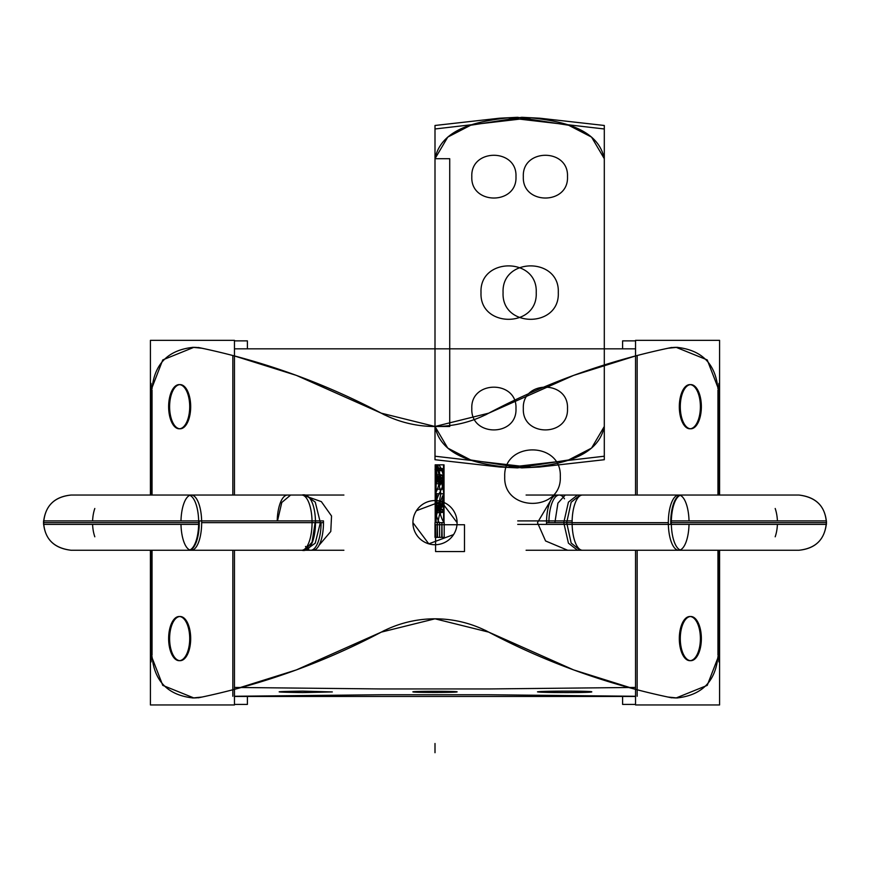 <?xml version="1.0" encoding="UTF-8"?>
<svg xmlns="http://www.w3.org/2000/svg" width="870" height="870" viewBox="0 0 870 870"><rect width="100%" height="100%" fill="white"/><g stroke="black" fill="none" stroke-linecap="round" stroke-linejoin="round"><path stroke-width="1.3" d="M666.888 348.5A41.412 41.412 0 0 1 667.953 348.25L676.784 347.347M667.975 348.25A41.412 41.412 0 0 1 677.654 347.369M718.914 390.064L707.234 359.919L676.218 347.369M677.056 347.358C701.894 350.088 715.531 363.888 717.957 388.76C715.531 363.888 701.894 350.088 677.056 347.358C701.894 350.088 715.531 363.888 717.957 388.76C715.531 363.888 701.894 350.088 677.056 347.358M635.546 550.253L635.546 704.961L719.577 704.961L719.577 550.253M719.577 495.041L719.577 340.344L635.546 340.344L635.546 495.041M676.74 697.947L667.964 697.044A41.412 41.412 0 0 1 666.888 696.805M637.155 689.769L637.155 550.253L637.155 689.769M637.155 495.041L637.155 355.525L637.155 495.041M717.957 390.064L717.957 495.041M717.957 550.253L717.957 655.24M690.334 428.769A22.087 10.538 90 0 0 700.393 406.703A22.087 10.538 90 0 0 689.856 384.616A22.087 10.538 90 0 0 679.318 406.703A22.087 10.538 90 0 0 689.856 428.79A22.087 10.538 90 0 0 700.393 406.703A22.087 10.538 90 0 0 690.389 384.649M690.334 660.656A22.087 10.538 90 0 0 700.393 638.591A22.087 10.538 90 0 0 689.856 616.504A22.087 10.538 90 0 0 679.318 638.591A22.087 10.538 90 0 0 689.856 660.678A22.087 10.538 90 0 0 700.393 638.591A22.087 10.538 90 0 0 690.389 616.536M718.935 661.896L718.935 550.253M718.935 495.041L718.935 383.409M635.546 704.428L622.605 704.428L622.605 696.457M622.605 348.837L622.605 340.866L635.546 340.866M485.351 414.968A690.149 690.149 0 0 1 488.722 413.174M198.295 347.467A690.149 690.149 0 0 1 381.256 413.163L435 426.485L488.733 413.163A690.149 690.149 0 0 1 671.705 347.467M490.702 412.108A115.025 115.025 0 0 1 379.298 412.108M635.546 696.457L234.454 696.457M635.546 348.837L234.454 348.837M234.454 687.441L381.267 688.953L488.733 688.953L635.546 687.441M637.155 687.43L637.155 696.283M635.546 696.272L488.733 694.749L381.267 694.749L234.454 696.272M232.845 696.283L232.845 687.43M457.087 691.857C458.457 691.106 411.543 691.106 412.913 691.857C411.543 692.607 458.457 692.607 457.087 691.857M302.738 691.128C271.309 691.606 271.309 692.096 302.738 692.585L332.329 691.933L302.738 691.128M537.486 691.857C540.738 692.792 592.753 692.846 591.774 691.857C592.753 690.867 540.738 690.91 537.486 691.857M671.705 697.827A690.149 690.149 0 0 1 488.744 632.131A690.149 690.149 0 0 1 485.351 630.337M379.298 633.197A115.025 115.025 0 0 1 490.702 633.197M384.649 630.337A690.149 690.149 0 0 1 381.277 632.12A690.149 690.149 0 0 1 198.295 697.827M234.454 704.428L247.395 704.428L247.395 696.457M247.395 348.837L247.395 340.866L234.454 340.866M193.782 347.369L162.766 359.919L151.086 390.064M152.043 388.76C154.468 363.888 168.106 350.088 192.944 347.358C168.106 350.088 154.468 363.888 152.043 388.76C154.468 363.888 168.106 350.088 192.944 347.358C168.106 350.088 154.468 363.888 152.043 388.76M150.423 550.253L150.423 704.961L234.454 704.961L234.454 550.253M234.454 495.041L234.454 340.344L150.423 340.344L150.423 495.041M193.26 347.347L202.036 348.25A41.412 41.412 0 0 1 203.112 348.5M232.845 355.525L232.845 495.041L232.845 355.525M232.845 550.253L232.845 689.769L232.845 550.253M203.112 696.805A41.412 41.412 0 0 1 202.047 697.044L193.26 697.947M152.043 655.24L152.043 550.253M152.043 495.041L152.043 390.064M180.144 428.79A22.087 10.538 -90 0 0 190.682 406.703A22.087 10.538 -90 0 0 180.144 384.616A22.087 10.538 -90 0 0 169.606 406.703A22.087 10.538 -90 0 0 180.144 428.79A22.087 10.538 -90 0 0 190.682 406.703A22.087 10.538 -90 0 0 180.144 384.616M180.144 660.678A22.087 10.538 -90 0 0 190.682 638.591A22.087 10.538 -90 0 0 180.144 616.504A22.087 10.538 -90 0 0 169.606 638.591A22.087 10.538 -90 0 0 180.144 660.678A22.087 10.538 -90 0 0 190.682 638.591A22.087 10.538 -90 0 0 180.144 616.504M192.346 347.369A41.412 41.412 0 0 1 202.025 348.25M381.277 413.174A690.149 690.149 0 0 1 384.649 414.968M202.025 697.044A41.412 41.412 0 0 1 192.346 697.936M151.086 655.24L162.766 685.375L193.782 697.925M192.944 697.947C168.106 695.206 154.468 681.406 152.043 656.535C154.468 681.406 168.106 695.206 192.944 697.947C168.106 695.206 154.468 681.406 152.043 656.535C154.468 681.406 168.106 695.206 192.944 697.947M151.065 661.896L151.065 550.253M151.065 495.041L151.065 383.409M189.693 408.095A22.087 10.538 -90 0 0 179.176 384.616A22.087 10.538 -90 0 0 168.66 408.095M179.666 384.638A22.087 10.538 -90 0 0 169.606 406.703A22.087 10.538 -90 0 0 179.611 428.758M168.66 405.322A22.087 10.538 -90 0 0 179.176 428.79A22.087 10.538 -90 0 0 189.693 405.322M189.693 639.983A22.087 10.538 -90 0 0 179.176 616.504A22.087 10.538 -90 0 0 168.66 639.983M179.666 616.536A22.087 10.538 -90 0 0 169.606 638.591A22.087 10.538 -90 0 0 179.611 660.645M168.66 637.21A22.087 10.538 -90 0 0 179.176 660.678A22.087 10.538 -90 0 0 189.693 637.21M677.654 697.936A41.412 41.412 0 0 1 667.975 697.044M676.218 697.925L707.234 685.375L718.914 655.24M717.957 656.535C715.531 681.406 701.894 695.206 677.056 697.947C701.894 695.206 715.531 681.406 717.957 656.535C715.531 681.406 701.894 695.206 677.056 697.947C701.894 695.206 715.531 681.406 717.957 656.535M457.044 524.034A22.087 22.087 0 0 0 435 500.565A22.087 22.087 0 0 0 412.956 524.034M457.087 522.653L441.21 501.457L416.415 510.712L441.21 501.457L457.087 522.653L441.21 501.457L416.415 510.712L441.21 501.457L457.087 522.653M412.956 521.26A22.087 22.087 0 0 0 435 544.729A22.087 22.087 0 0 0 457.044 521.26M412.913 522.653L428.79 543.837L453.585 534.582L428.79 543.837L412.913 522.653L428.79 543.837L453.585 534.582L428.79 543.837L412.913 522.653M288.188 495.095A27.601 10.353 -90 0 0 287.546 495.041A27.601 10.353 -90 0 0 277.204 520.912M287.546 550.253A27.601 10.353 -90 0 0 288.188 550.199M295.8 495.041L291.504 495.041M290.58 495.095L281.793 502.469L277.486 520.912M291.504 550.253L295.8 550.253M301.705 550.253A27.601 10.353 -90 0 0 312.058 522.653A27.601 10.353 -90 0 0 301.705 495.041M305.424 495.041L315.244 502.131L320.367 522.653L315.244 543.163L305.424 550.253M301.923 550.253C319.997 554.799 319.997 490.506 301.923 495.041M582.465 550.253A27.601 10.353 90 0 1 572.134 520.912L517.715 520.912M577.495 550.253L568.425 543.163L563.749 522.653L566.685 522.653L571.155 543.032L580.094 550.253L577.495 550.253M582.465 495.041A27.601 10.353 90 0 0 572.134 524.382L517.715 524.382M563.749 522.653L568.425 502.131L577.495 495.041L580.083 495.041L571.155 502.262L566.685 522.653L563.749 522.653M701.34 408.095A22.087 10.538 90 0 0 690.823 384.616A22.087 10.538 90 0 0 680.307 408.095M689.856 384.616A22.087 10.538 90 0 0 679.318 406.703A22.087 10.538 90 0 0 689.856 428.79M680.307 405.322A22.087 10.538 90 0 0 690.823 428.79A22.087 10.538 90 0 0 701.34 405.322M701.34 639.983A22.087 10.538 90 0 0 690.823 616.504A22.087 10.538 90 0 0 680.307 639.983M689.856 616.504A22.087 10.538 90 0 0 679.318 638.591A22.087 10.538 90 0 0 689.856 660.678M680.307 637.21A22.087 10.538 90 0 0 690.823 660.678A22.087 10.538 90 0 0 701.34 637.21M526.1 550.253L681.678 550.253A27.601 10.353 -90 0 1 671.325 522.653A27.601 10.353 -90 0 1 681.678 495.041L798.899 495.041C816.778 497.27 825.967 507.047 826.446 524.382L671.346 524.382M681.079 495.041L556.876 495.041A27.601 10.353 -90 0 0 546.545 524.382L670.748 524.382A27.601 10.353 -90 0 1 681.079 495.041L798.899 495.041C815.973 496.987 825.173 506.188 826.5 522.653L671.325 522.653L826.5 522.653C824.869 539.411 815.658 548.622 798.899 550.253L681.678 550.253L798.899 550.253C816.473 548.361 825.663 538.573 826.446 520.912L671.346 520.912M565.239 495.041L557.92 503.132L554.886 522.653L546.686 522.653M678.687 550.253A27.601 10.353 -90 0 1 668.334 522.653L548.916 522.653A27.601 10.353 90 0 1 554.125 498.684A27.601 10.353 90 0 1 564.51 498.847A27.601 10.353 90 0 0 554.125 498.684A27.601 10.353 90 0 0 548.916 522.653A27.601 10.353 -90 0 1 559.269 495.041M689.018 520.912A27.601 10.353 90 0 0 678.361 495.052A27.601 10.353 90 0 0 668.334 522.653A27.601 10.353 -90 0 1 678.361 495.052A27.601 10.353 -90 0 1 689.018 520.912A27.601 10.353 90 0 0 678.361 495.052A27.601 10.353 90 0 0 668.334 522.653L548.916 522.653L668.334 522.653A27.601 10.353 -90 0 1 678.687 495.041M343.9 495.041L188.322 495.041A27.601 10.353 90 0 1 198.675 522.653A27.601 10.353 90 0 1 188.322 550.253L71.101 550.253C53.222 548.024 44.033 538.247 43.554 520.912L198.654 520.912M188.92 550.253L313.124 550.253A27.601 10.353 90 0 0 323.455 520.912L199.252 520.912A27.601 10.353 90 0 1 188.92 550.253L71.101 550.253C54.027 548.307 44.827 539.106 43.5 522.653L198.675 522.653L43.5 522.653C45.131 505.883 54.342 496.683 71.101 495.041L188.322 495.041L71.101 495.041C53.527 496.944 44.337 506.721 43.554 524.382L198.654 524.382M304.761 550.253L312.08 542.173L315.114 522.653L323.314 522.653M191.313 495.041A27.601 10.353 90 0 1 201.666 522.653L321.084 522.653A27.601 10.353 -90 0 1 308.513 549.612A27.601 10.353 -90 0 0 321.084 522.653A27.601 10.353 90 0 1 310.731 550.253M180.982 524.382A27.601 10.353 -90 0 0 191.639 550.242A27.601 10.353 -90 0 0 201.666 522.653A27.601 10.353 90 0 1 191.639 550.242A27.601 10.353 90 0 1 180.982 524.382A27.601 10.353 -90 0 0 191.639 550.242A27.601 10.353 -90 0 0 201.666 522.653L321.084 522.653L201.666 522.653A27.601 10.353 90 0 1 191.313 550.253M106.531 550.253L186.202 550.253M676.849 347.347L667.964 348.25M676.849 697.947L667.964 697.044M700.393 406.703A22.087 10.538 90 0 0 689.856 384.616A22.087 10.538 90 0 0 679.318 406.703A22.087 10.538 90 0 0 689.856 428.79A22.087 10.538 90 0 0 700.393 406.703A22.087 10.538 90 0 0 689.856 384.616A22.087 10.538 90 0 0 679.318 406.703A22.087 10.538 90 0 0 689.856 428.79A22.087 10.538 90 0 0 700.393 406.703A22.087 10.538 90 0 0 689.856 384.616A22.087 10.538 90 0 0 679.318 406.703A22.087 10.538 90 0 0 689.856 428.79A22.087 10.538 90 0 0 700.393 406.703M700.393 638.591A22.087 10.538 90 0 0 689.856 616.504A22.087 10.538 90 0 0 679.318 638.591A22.087 10.538 90 0 0 689.856 660.678A22.087 10.538 90 0 0 700.393 638.591A22.087 10.538 90 0 0 689.856 616.504A22.087 10.538 90 0 0 679.318 638.591A22.087 10.538 90 0 0 689.856 660.678A22.087 10.538 90 0 0 700.393 638.591A22.087 10.538 90 0 0 689.856 616.504A22.087 10.538 90 0 0 679.318 638.591A22.087 10.538 90 0 0 689.856 660.678A22.087 10.538 90 0 0 700.393 638.591M234.454 355.95L296.398 375.394L381.267 413.163L296.398 375.394L234.454 355.95L296.398 375.394L381.267 413.163L435 426.485L449.725 426.485L449.725 158.71L435 158.71L435 426.485L449.725 426.485L449.725 158.71L435 158.71L435 426.485L447.756 448.104L470.713 459.969L521.761 467.897L539.759 466.994L604.302 459.719L604.302 125.476L539.759 118.2L521.761 117.298L470.713 125.226L447.756 137.101L435 158.71L435 426.485L447.756 448.104L470.713 459.969L521.761 467.897L539.759 466.994L604.302 459.719L604.302 125.476L539.759 118.2L521.761 117.298L470.713 125.226L447.756 137.101L435 158.71L435 426.485L488.733 413.163L573.602 375.394L635.546 355.95L573.602 375.394L488.733 413.163L573.602 375.394L635.546 355.95M319.062 545.272L330.785 531.472L331.535 515.997L321.356 501.642L302.738 495.041L321.356 501.642L331.535 515.997L330.785 531.472L319.062 545.272L330.785 531.472L331.535 515.997L321.356 501.642L302.738 495.041M550.938 500.032L537.486 522.653L550.938 500.032L537.486 522.653L545.566 540.955L567.653 550.253L545.566 540.955L537.486 522.653L545.566 540.955L567.653 550.253M635.546 689.344L573.602 669.9L488.733 632.131L573.602 669.9L635.546 689.344L573.602 669.9L488.733 632.131L435 618.809L381.267 632.131L296.398 669.9L234.454 689.344L296.398 669.9L381.267 632.131L296.398 669.9L234.454 689.344M193.151 347.347L202.036 348.25M193.151 697.947L202.036 697.044M190.682 406.703A22.087 10.538 -90 0 0 180.144 384.616A22.087 10.538 -90 0 0 169.606 406.703A22.087 10.538 -90 0 0 180.144 428.79A22.087 10.538 -90 0 0 190.682 406.703A22.087 10.538 -90 0 0 180.144 384.616A22.087 10.538 -90 0 0 169.606 406.703A22.087 10.538 -90 0 0 180.144 428.79A22.087 10.538 -90 0 0 190.682 406.703A22.087 10.538 -90 0 0 180.144 384.616A22.087 10.538 -90 0 0 169.606 406.703A22.087 10.538 -90 0 0 180.144 428.79A22.087 10.538 -90 0 0 190.682 406.703M190.682 638.591A22.087 10.538 -90 0 0 180.144 616.504A22.087 10.538 -90 0 0 169.606 638.591A22.087 10.538 -90 0 0 180.144 660.678A22.087 10.538 -90 0 0 190.682 638.591A22.087 10.538 -90 0 0 180.144 616.504A22.087 10.538 -90 0 0 169.606 638.591A22.087 10.538 -90 0 0 180.144 660.678A22.087 10.538 -90 0 0 190.682 638.591A22.087 10.538 -90 0 0 180.144 616.504A22.087 10.538 -90 0 0 169.606 638.591A22.087 10.538 -90 0 0 180.144 660.678A22.087 10.538 -90 0 0 190.682 638.591M435.272 506.753L439.992 508.189L443.928 506.275L436.251 506.275L435.272 506.753L439.992 508.189L443.928 506.275L435.272 506.753M437.305 522.653L435 522.653L435 537.366L437.066 537.366L437.305 522.653L435 522.653L435 537.366L437.066 537.366L437.305 522.653L437.534 537.366L439.6 537.366L439.6 522.653L437.305 522.653L437.534 537.366L439.6 537.366L439.6 522.653L437.305 522.653M471.812 176.653C470.442 148.161 517.346 148.161 515.975 176.653C517.346 205.146 470.442 205.146 471.812 176.653C470.442 148.161 517.346 148.161 515.975 176.653C517.346 205.146 470.442 205.146 471.812 176.653C470.442 148.161 517.346 148.161 515.975 176.653C517.346 205.146 470.442 205.146 471.812 176.653C470.442 148.161 517.346 148.161 515.975 176.653C517.346 205.146 470.442 205.146 471.812 176.653M471.812 408.541C470.442 380.06 517.346 380.06 515.975 408.541C517.346 437.034 470.442 437.034 471.812 408.541C470.442 380.06 517.346 380.06 515.975 408.541C517.346 437.034 470.442 437.034 471.812 408.541C470.442 380.06 517.346 380.06 515.975 408.541C517.346 437.034 470.442 437.034 471.812 408.541C470.442 380.06 517.346 380.06 515.975 408.541C517.346 437.034 470.442 437.034 471.812 408.541M481.012 292.603C479.305 256.987 537.932 256.987 536.224 292.603C537.932 328.207 479.305 328.207 481.012 292.603C479.305 256.987 537.932 256.987 536.224 292.603C537.932 328.207 479.305 328.207 481.012 292.603C479.305 256.987 537.932 256.987 536.224 292.603C537.932 328.207 479.305 328.207 481.012 292.603C479.305 256.987 537.932 256.987 536.224 292.603C537.932 328.207 479.305 328.207 481.012 292.603M604.302 158.71C597.842 127.009 558.192 120.919 531.091 117.809L435 128.977L435 456.217L531.091 467.386C558.192 464.275 597.842 458.185 604.302 426.485L604.302 158.71C597.842 127.009 558.192 120.919 531.091 117.809L435 128.977L435 456.217L531.091 467.386C558.192 464.275 597.842 458.185 604.302 426.485L604.302 158.71L591.546 137.101L568.588 125.226L517.541 117.309L499.543 118.2L435 125.476L435 459.719L499.543 466.994L517.541 467.897L568.588 459.969L591.546 448.104L604.302 426.485L604.302 158.71L591.546 137.101L568.588 125.226L517.541 117.309L499.543 118.2L435 125.476L435 459.719L499.543 466.994L517.541 467.897L568.588 459.969L591.546 448.104L604.302 426.485L604.302 158.71M523.327 176.653C521.956 148.161 568.86 148.161 567.49 176.653C568.86 205.146 521.956 205.146 523.327 176.653C521.956 148.161 568.86 148.161 567.49 176.653C568.86 205.146 521.956 205.146 523.327 176.653C521.956 148.161 568.86 148.161 567.49 176.653C568.86 205.146 521.956 205.146 523.327 176.653C521.956 148.161 568.86 148.161 567.49 176.653C568.86 205.146 521.956 205.146 523.327 176.653M523.327 408.541C521.956 380.06 568.86 380.06 567.49 408.541C568.86 437.034 521.956 437.034 523.327 408.541C521.956 380.06 568.86 380.06 567.49 408.541C568.86 437.034 521.956 437.034 523.327 408.541C521.956 380.06 568.86 380.06 567.49 408.541C568.86 437.034 521.956 437.034 523.327 408.541C521.956 380.06 568.86 380.06 567.49 408.541C568.86 437.034 521.956 437.034 523.327 408.541M503.077 292.603C501.37 256.987 559.997 256.987 558.29 292.603C559.997 328.207 501.37 328.207 503.077 292.603C501.37 256.987 559.997 256.987 558.29 292.603C559.997 328.207 501.37 328.207 503.077 292.603C501.37 256.987 559.997 256.987 558.29 292.603C559.997 328.207 501.37 328.207 503.077 292.603C501.37 256.987 559.997 256.987 558.29 292.603C559.997 328.207 501.37 328.207 503.077 292.603M443.363 503.719L435.174 506.275L439.024 505.851L443.363 503.719L435.174 506.275L439.024 505.851L443.363 503.719M435 752.702L435 743.491L435 752.702M442.558 476.967L444.026 469.408L435.174 469.408L436.642 476.967L436.642 481.61L435.174 489.157L444.026 489.157L442.558 481.61L442.558 476.967L444.026 469.408L435.174 469.408L436.642 476.967L436.642 481.61L435.174 489.157L444.026 489.157L442.558 481.61L442.558 476.967M439.6 478.337L439.6 480.229L439.6 478.337M440.35 484.514L438.85 484.514L440.35 484.514M439.6 475.607L439.6 472.682L439.6 475.607M435.424 474.813C438.904 477.793 438.904 480.773 435.424 483.753L441.308 483.753C444.559 480.773 444.559 477.793 441.308 474.813L435.424 474.813C438.904 477.793 438.904 480.773 435.424 483.753L441.308 483.753C444.559 480.773 444.559 477.793 441.308 474.813L435.424 474.813M488.733 632.131L435 618.809L381.267 632.131L435 618.809L488.733 632.131M381.267 413.163L435 426.485L488.733 413.163M442.504 477.119L444.026 469.408L435.174 469.408L436.707 477.119L436.707 481.458L435.174 489.157L444.026 489.157L442.504 481.458L442.504 477.119L444.026 469.408L435.174 469.408L436.707 477.119L436.707 481.458L435.174 489.157L444.026 489.157L442.504 481.458L442.504 477.119M439.6 478.402L439.6 480.175L439.6 478.402M440.329 484.927L438.871 484.927L440.329 484.927M439.6 475.042L439.6 472.388L439.6 475.042M438.719 481.806L444.026 483.753L439.024 481.632L435.174 481.208L443.363 483.753L439.024 481.632L435.174 481.208L438.719 481.806M435.424 503.719C438.904 506.699 438.904 509.689 435.424 512.669L441.308 512.669C444.559 509.689 444.559 506.699 441.308 503.719L435.424 503.719C438.904 506.699 438.904 509.689 435.424 512.669L441.308 512.669C444.559 509.689 444.559 506.699 441.308 503.719L435.424 503.719M443.363 474.813L435.174 477.358L439.024 476.945L443.363 474.813L435.174 477.358L439.024 476.945L443.363 474.813M508.21 117.809C481.11 120.919 441.46 127.02 435 158.71L435 426.485C441.46 458.185 481.11 464.275 508.21 467.386L604.302 456.217L604.302 128.977L508.21 117.809C481.11 120.919 441.46 127.02 435 158.71L435 426.485C441.46 458.185 481.11 464.275 508.21 467.386L604.302 456.217L604.302 128.977L508.21 117.809M439.992 508.189L435.272 509.635L443.928 510.114L439.992 508.189L435.272 509.635L443.928 510.114L439.992 508.189M438.719 510.723L444.026 512.669L439.024 510.538L435.174 510.114L443.363 512.669L439.024 510.538L435.174 510.114L438.719 510.723M435.272 477.837L439.992 479.283L443.928 477.358L435.272 477.837L439.992 479.283L443.928 477.358L435.272 477.837M441.906 522.653L439.6 522.653L439.6 537.366L441.666 537.366L441.906 522.653L439.6 522.653L439.6 537.366L441.666 537.366L441.906 522.653L442.134 537.366L444.2 537.366L444.2 522.653L441.906 522.653L442.134 537.366L444.2 537.366L444.2 522.653L441.906 522.653M449.725 158.71L435 158.71L435 426.485L449.725 426.485L449.725 158.71L435 158.71L435 426.485L449.725 426.485L449.725 158.71M435.598 493.736L435.598 522.653L443.602 522.653L443.602 493.736L435.598 493.736L435.598 522.653L443.602 522.653L443.602 493.736L435.598 493.736L443.602 493.736L443.602 464.83L435.598 464.83L435.598 493.736L443.602 493.736L443.602 464.83L435.598 464.83L435.598 522.653L443.602 522.653L443.602 493.736L435.598 493.736L435.598 522.653L443.602 522.653L443.602 493.736L435.598 493.736L443.602 493.736L443.602 464.83L435.598 464.83L435.598 493.736L443.602 493.736L443.602 464.83L435.598 464.83L435.598 522.653L443.602 522.653L443.602 493.736L435.598 493.736L435.598 522.653L443.602 522.653L443.602 493.736L435.598 493.736L443.602 493.736L443.602 464.83L435.598 464.83L435.598 493.736L443.602 493.736L443.602 464.83L435.598 464.83L435.598 522.653L443.602 522.653L443.602 493.736L435.598 493.736L435.598 522.653L443.602 522.653L443.602 493.736L435.598 493.736L443.602 493.736L443.602 464.83L435.598 464.83L435.598 493.736L443.602 493.736L443.602 464.83L435.598 464.83L435.598 522.653L443.602 522.653L443.602 493.736L435.598 493.736L435.598 522.653L443.602 522.653L443.602 493.736L435.598 493.736L443.602 493.736L443.602 464.83L435.598 464.83L435.598 493.736L443.602 493.736L443.602 464.83L435.598 464.83L435.598 522.653L443.602 522.653L443.602 493.736L435.598 493.736L435.598 522.653L443.602 522.653L443.602 493.736L435.598 493.736L443.602 493.736L443.602 464.83L435.598 464.83L435.598 493.736L443.602 493.736L443.602 464.83L435.598 464.83L435.598 493.736M439.992 479.283L435.272 480.729L443.928 481.208L439.992 479.283L435.272 480.729L443.928 481.208L439.992 479.283M443.635 522.653L443.635 493.736L436.109 493.736L436.109 522.653L443.635 522.653L443.635 493.736L436.109 493.736L436.109 522.653L443.635 522.653M443.635 493.736L443.635 464.83L436.109 464.83L436.109 493.736L443.635 493.736L443.635 464.83L436.109 464.83L436.109 493.736L443.635 493.736M443.917 522.653C438.284 513.006 438.284 503.371 443.917 493.736L439.274 493.736C434.108 503.371 434.108 513.006 439.274 522.653L443.917 522.653C438.284 513.006 438.284 503.371 443.917 493.736L439.274 493.736C434.108 503.371 434.108 513.006 439.274 522.653L443.917 522.653M439.002 493.736C445.027 484.101 445.027 474.465 439.002 464.83L435.239 464.83C440.677 474.465 440.677 484.101 435.239 493.736L439.002 493.736C445.027 484.101 445.027 474.465 439.002 464.83L435.239 464.83C440.677 474.465 440.677 484.101 435.239 493.736L439.002 493.736M437.74 522.653L444.026 493.736L440.851 493.736L435.174 522.653L437.74 522.653L444.026 493.736L440.851 493.736L435.174 522.653L437.74 522.653M444.026 493.736L437.74 464.83L435.174 464.83L440.851 493.736L444.026 493.736L437.74 464.83L435.174 464.83L440.851 493.736L444.026 493.736L444.026 464.83L437.371 464.83C435.174 481.632 435.043 497.716 436.957 513.082L436.957 493.736L444.026 493.736L444.026 464.83L437.371 464.83C435.174 481.632 435.043 497.716 436.957 513.082L436.957 493.736L444.026 493.736L435.174 493.736L435.696 522.653L444.026 522.653L444.026 493.736L435.174 493.736L435.174 513.082L435.696 522.653L444.026 522.653L443.537 464.83L435.174 464.83L435.174 493.736L444.026 493.736L443.537 464.83L435.174 464.83L435.174 493.736L444.026 493.736L435.174 493.736L435.174 522.653L443.537 522.653L444.026 493.736L435.174 493.736L435.174 522.653L443.537 522.653L444.026 464.83L437.371 464.83C435.174 481.632 435.043 497.716 436.957 513.082L436.957 493.736L444.026 493.736L444.026 464.83L437.371 464.83C435.174 481.632 435.043 497.716 436.957 513.082L436.957 493.736L444.026 493.736L435.174 493.736L435.696 522.653L444.026 522.653L444.026 493.736L435.174 493.736L435.174 513.082L435.696 522.653L444.026 522.653L443.537 464.83L435.174 464.83L435.174 493.736L444.026 493.736L443.537 464.83L435.174 464.83L435.174 493.736L444.026 493.736L435.174 493.736L435.174 522.653L443.537 522.653L444.026 493.736L435.174 493.736L435.174 522.653L443.537 522.653L444.026 493.736M668.334 522.653A27.601 10.353 90 0 0 678.361 550.242A27.601 10.353 90 0 0 689.018 524.382A27.601 10.353 -90 0 1 678.361 550.242A27.601 10.353 -90 0 1 668.334 522.653A27.601 10.353 90 0 0 678.361 550.242A27.601 10.353 90 0 0 689.018 524.382M671.325 522.653L777.432 522.653M777.399 524.382A27.601 15.834 -90 0 1 775.192 536.801A27.601 15.834 -90 0 0 777.399 524.382M439.6 468.103C426.039 469.517 447.441 472.954 443.406 468.767L439.6 468.103C426.039 469.517 447.441 472.954 443.406 468.767L439.6 468.103C426.039 469.517 447.441 472.954 443.406 468.767L439.6 468.103C426.039 469.517 447.441 472.954 443.406 468.767L439.6 468.103M435.576 551.558L464.482 551.558L464.482 524.73L435.576 524.73L435.576 551.558L464.482 551.558L464.482 524.73L435.576 524.73L435.576 551.558L464.482 551.558L464.482 524.73L435.576 524.73L435.576 551.558L464.482 551.558L464.482 524.73L435.576 524.73L435.576 551.558L464.482 551.558L464.482 524.73L435.576 524.73L435.576 551.558L464.482 551.558L464.482 524.73L435.576 524.73L435.576 551.558L464.482 551.558L464.482 524.73L435.576 524.73L435.576 551.558L464.482 551.558L464.482 524.73L435.576 524.73L435.576 551.558M504.73 476.64C503.11 512.278 561.922 512.278 560.302 476.64C561.922 440.992 503.11 440.992 504.73 476.64C503.11 512.278 561.922 512.278 560.302 476.64C561.922 440.992 503.11 440.992 504.73 476.64C503.11 512.278 561.922 512.278 560.302 476.64C561.922 440.992 503.11 440.992 504.73 476.64C503.11 512.278 561.922 512.278 560.302 476.64C561.922 440.992 503.11 440.992 504.73 476.64M777.399 520.912A27.601 15.834 90 0 0 775.192 508.493M305.49 546.447A27.601 10.353 -90 0 0 307.001 548.394A27.601 10.353 -90 0 1 305.49 546.447M201.666 522.653A27.601 10.353 -90 0 0 191.639 495.052A27.601 10.353 -90 0 0 180.982 520.912A27.601 10.353 90 0 1 191.639 495.052A27.601 10.353 90 0 1 201.666 522.653A27.601 10.353 -90 0 0 191.639 495.052A27.601 10.353 -90 0 0 180.982 520.912M198.675 522.653L92.568 522.653M92.601 520.912A27.601 15.834 90 0 1 94.808 508.493A27.601 15.834 90 0 0 92.601 520.912M92.601 524.382A27.601 15.834 -90 0 0 94.808 536.801M526.1 495.041L681.678 495.041M343.9 550.253L188.322 550.253"/></g></svg>
